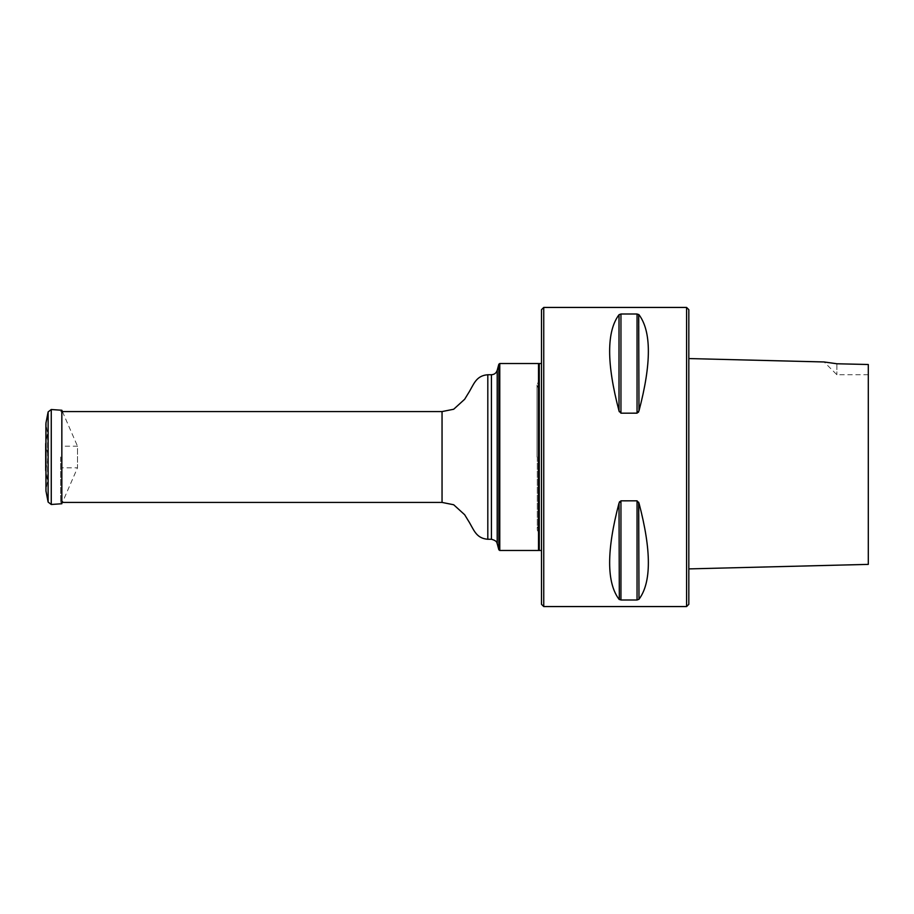 <?xml version="1.0" encoding="UTF-8"?>
<svg xmlns="http://www.w3.org/2000/svg" width="914" height="914" viewBox="0 0 914 914"><rect width="100%" height="100%" fill="white"/><g stroke="black" fill="none" stroke-linecap="round" stroke-linejoin="round"><path stroke-width="0.69" stroke-dasharray="4.57 3.43" d="M60.655 457L60.655 502.426L60.655 457M499.775 550.479L499.775 363.521M538.517 363.521L538.517 550.479M498.838 364.24L498.838 549.76M539.26 363.521L539.26 550.479M543.75 606.565L543.75 307.435M541.499 604.325L541.499 309.675M836.893 363.772L836.893 374.74L836.893 363.772L824.12 361.967L836.893 363.772L868.3 364.503L868.3 564.384L868.3 364.503M688.825 568.896L688.825 358.562L688.825 568.896M688.825 604.325L688.825 309.675M686.585 307.435L686.585 606.565M637.766 599.927L620.949 599.995L619.006 599.264C606.519 582.526 606.519 550.479 619.006 503.134L619.315 502.254M637.047 599.995L637.047 500.826L638.989 503.134C651.488 550.479 651.488 582.526 638.989 599.264L638.68 599.55M637.047 500.826L620.229 501.066M637.766 412.934L620.949 413.174L619.006 410.866C606.519 363.521 606.519 331.474 619.006 314.736L619.326 314.45M637.047 413.174L637.047 314.005L638.989 314.736C651.488 331.474 651.488 363.521 638.989 410.866L638.68 411.746M637.047 314.005L620.229 314.073M541.499 457L541.499 550.479L541.499 457M537.021 457L537.021 384.988L537.021 457M539.26 457L539.26 534.496L539.26 457M45.757 470.779L45.757 443.221L47.597 432.813L47.597 481.187L47.597 432.813L45.974 424.473L45.974 489.527L45.974 424.473M45.7 470.139L48.408 457L45.78 444.638L45.78 469.362L45.78 444.638M62.163 467.808L62.163 446.192L62.163 467.808L77.507 467.808L77.507 446.192L62.163 446.192M62.415 411.574L77.507 446.192L77.507 467.808L61.844 503.74L61.844 410.26M442.045 411.574L442.045 502.426M497.205 543.693L497.205 370.307M491.435 374.74L491.435 539.26M487.813 374.74L487.813 539.26M638.989 410.866L638.989 314.736M619.006 410.866L619.006 314.736M620.949 413.174L620.949 314.005M638.989 599.264L638.989 503.134M619.006 599.264L619.006 503.134M620.949 599.995L620.949 500.826M537.295 457L537.295 530.28L537.295 457M51.264 409.518L51.264 504.482M48.122 411.928L48.122 502.072M45.963 423.011L45.963 490.989M61.844 411.574L60.655 411.574M61.844 502.426L60.655 502.426M868.3 374.74L836.893 374.74L824.12 361.967M539.26 524.213L537.021 528.509M539.26 389.787L537.021 385.491M539.26 534.496L537.021 529.012M539.26 379.504L537.021 384.988M45.894 442.422L45.894 471.578L47.597 481.187L45.894 490.27"/><path stroke-width="1.37" d="M499.775 363.521L499.775 550.479L538.517 550.479L538.517 363.521L499.775 363.521L498.838 364.24L498.838 549.76L499.775 550.479M541.499 550.479L539.26 550.479L539.26 363.521L541.499 363.521M543.75 307.435L543.75 606.565L541.499 604.325L541.499 309.675L543.75 307.435L686.585 307.435L686.585 606.565L543.75 606.565M688.825 358.562L824.12 361.967M836.31 363.669L824.12 361.967L836.893 363.772L868.3 364.503L868.3 564.384L868.3 364.503M686.585 307.435L688.825 309.675L688.825 604.325L686.585 606.565M619.006 410.866L619.006 314.736L620.949 314.005L619.006 314.736C606.519 331.474 606.519 363.521 619.006 410.866L620.949 413.174L637.047 413.174L638.989 410.866C651.488 363.521 651.488 331.474 638.989 314.736L637.047 314.005L637.047 413.174M620.949 413.174L620.949 314.005L637.047 314.005M637.047 500.826L620.949 500.826L619.006 503.134C606.519 550.479 606.519 582.526 619.006 599.264L620.949 599.995L637.047 599.995L638.989 599.264C651.488 582.526 651.488 550.479 638.989 503.134L637.047 500.826L637.047 599.995L638.989 599.264L638.68 502.254M619.326 599.55L619.006 503.134M619.315 502.254L619.646 501.683M619.315 411.746L619.006 410.889M638.68 411.746L638.36 412.317M638.68 314.45L638.989 410.866M45.963 490.989L48.122 502.072L51.264 504.482L61.844 503.74L61.844 410.26L51.264 409.518L48.122 411.928L45.963 423.011L45.963 490.989L45.894 423.73L45.974 489.527M45.757 443.221L45.78 444.638M62.415 411.574L61.844 410.26M45.963 423.011L45.974 424.473M491.435 539.26L491.435 374.74C494.36 374.569 496.279 373.083 497.205 370.307L497.205 543.693C496.759 543.579 498.073 541.077 491.435 539.26L487.813 539.26C475.463 538.277 473.806 529.115 467.911 520.055L464.666 514.742L453.687 504.757L442.045 502.426L442.045 411.574L61.844 411.574M487.813 539.26L487.813 374.74C475.463 375.723 473.806 384.885 467.911 393.945L464.666 399.258L453.687 409.244L442.045 411.574M620.949 500.826L620.949 599.995M51.264 504.482L51.264 409.518M48.122 502.072L48.122 411.928M442.045 502.426L61.844 502.426M497.205 543.693L498.838 549.76M497.205 370.307L498.838 364.24M491.435 374.74L487.813 374.74M539.26 364.275L538.517 363.521M539.26 549.725L538.517 550.479M688.825 568.896L868.3 564.384M45.757 470.779L45.78 469.362M45.7 443.861L45.7 470.139L45.7 443.861"/></g></svg>
